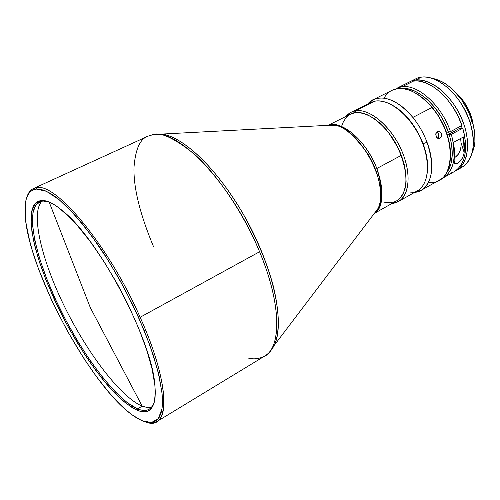 <?xml version="1.0" encoding="UTF-8"?>
<svg xmlns="http://www.w3.org/2000/svg" width="500" height="500" viewBox="0 0 500 500"><rect width="100%" height="100%" fill="white"/><g stroke="black" fill="none" stroke-linecap="round" stroke-linejoin="round"><path stroke-width="0.75" d="M142.181 406.138L147.131 407.506L151.431 407.362L147.131 407.506L142.181 406.138L137.569 408.875L137.125 410.238L126.669 403.894L114.894 393.25L102.356 378.963L89.588 361.756L77.075 342.388L65.281 321.606L54.638 300.194L45.538 278.938L38.363 258.631L33.45 240.119L31.106 224.231L31.575 211.819L35.013 203.663L41.431 200.469L42.781 200.975L36.388 204.131L32.956 212.2L32.462 224.506L34.762 240.25L39.613 258.612L46.719 278.744L55.731 299.831L66.287 321.069L77.987 341.675L90.4 360.881L103.075 377.931L115.512 392.081L127.2 402.619L137.569 408.875C115.575 399.481 81.188 353.131 58.087 304.831C34.894 256.594 24.731 209.225 39.413 201.806L43.731 200.538L42.781 200.975L49.162 202.044L90.312 307.625L142.181 406.138L90.312 307.625L49.156 202.044L41.431 200.469C46.975 200.094 54.288 203.756 63.375 211.462C98.65 239.506 151.356 338.969 154.756 383.906C156.675 406.95 150.794 415.725 137.125 410.238L137.569 408.875L142.181 406.138C120.669 397.175 87.487 353.363 64.531 306.6C41.519 259.894 30.175 212.681 42.1 201.044C30.175 212.681 41.519 259.894 64.531 306.6C87.487 353.363 120.669 397.175 142.181 406.138M376.838 168.512C384.281 190.044 383.556 204.9 374.656 213.069C383.269 207.913 383.994 193.062 376.838 168.512L401.213 155.406L376.838 168.512C362.569 133.194 337.438 121.681 330.525 124.869L329.506 125.225L330.525 124.869C344.475 121.931 367.312 142.887 376.838 168.512M374.319 213.419L396.575 200.888C407.238 193.356 408.781 178.194 401.213 155.406L397.15 146.3L389.256 133.644L383.125 126.406L376.606 120.481L369.994 116.112L363.55 113.444L357.537 112.562L354.769 112.788L350.569 114.138M154.756 134.238L162.375 134.25C185.281 137.181 222.344 174.131 248.581 223.75C274.906 273.325 284.669 324.738 274.237 345.344L269.969 351.65L274.237 345.344C279.356 334.325 280.275 313.294 272.587 283.344C265.7 259.556 255.413 235.594 241.719 211.444C208.538 156.125 176.581 135.488 162.375 134.25L154.756 134.238M374.369 213.35L377.6 209.094C391.838 187.688 358.862 125.463 333.156 125.225L327.812 125.506L333.156 125.225C342.137 124.75 353.794 134.456 368.125 154.338C381.112 175.487 383.338 200.425 377.6 209.094L374.369 213.35M140.137 317.269C164.688 371.756 170.087 414.969 156.919 421.538C153.944 423.294 150.256 423.469 145.856 422.062C170.056 431.756 171.081 385.788 140.137 317.269C108.9 245.938 55.894 182.456 36.712 187.669L36.219 189.037L46.381 191.281L59.387 199.887L74.638 214.769L91.287 235.331L108.281 260.444L124.475 288.538L138.756 317.706L150.169 345.975L158.038 371.481L161.994 392.719L162.019 408.625L158.356 418.612L151.45 422.55L141.881 420.675L137.019 418.144L131.825 414.644L126.344 410.225L114.75 398.913L108.731 392.137L96.506 376.688L84.319 359.15L66.85 330.138L51.281 299.494L38.587 269.106L32.163 249.944L29.656 240.912L26.206 224.338L25.306 216.95L25.294 204.356L26.212 199.306L27.763 195.181L29.944 192.056L32.769 189.988L36.219 189.037L40.287 189.244L44.944 190.65L50.163 193.281L55.894 197.138L62.1 202.213L68.706 208.481L82.85 224.4L97.681 244.288L105.119 255.456L119.569 279.55L132.812 304.938L144.15 330.3L153.031 354.319L159.081 375.831L162.113 393.881L162.494 401.388L162.131 407.8L161.056 413.075L159.306 417.2L156.912 420.156L153.925 421.962L150.387 422.625L146.356 422.188L141.881 420.675L132.519 415.15C89.038 384.556 25.931 265.481 25.031 212.319C24.575 198.056 28.306 190.294 36.219 189.037L36.712 187.669C31.831 188.281 28.531 191.525 26.806 197.4C28.106 192.975 30.325 190.019 33.45 188.544L36.712 187.669C55.894 182.456 108.9 245.938 140.137 317.269L259.581 251.756L140.137 317.269M156.919 421.538L264.631 356.112C281.712 347.044 281.4 303.519 259.581 251.756C232.138 183.912 176.925 127.025 152.256 134.819L148.069 136.15L152.256 134.819C159.944 131.506 173.806 137.787 193.831 153.663C213.981 171.094 241.956 209.356 259.581 251.756C285.3 313.556 277.819 350.981 264.631 356.112C259.088 358.975 253.469 359.581 247.775 357.931M398.5 201.462L417.369 190.825C429.288 184.406 431.006 160.55 420.131 137.6C409.387 114.612 388.725 98.419 374.938 101.15L355.456 110.838C369 108.269 389.594 124.812 400.506 148.056C411.544 171.256 410.169 195.2 398.5 201.462L392.156 203.375C407.35 202.469 413.144 179.575 403 153.844C393.069 128.088 370.181 107.938 355.456 110.838L354.875 112.731C368.044 110.275 388.05 126.419 398.631 149.025C409.338 171.581 407.987 194.825 396.631 200.856M427.581 168.562C427.85 161.369 426.538 153.6 423.644 145.25L418.162 132.912L411.838 122.969C406.556 115.887 400.863 110.438 394.756 106.625C406.987 114.663 416.431 127.013 423.069 143.663C426.362 152.575 427.863 160.875 427.581 168.562M396.625 200.863L399.263 198.975L402.719 194.613L405.031 188.744L406.094 181.581L405.825 173.406L404.219 164.537L399.431 150.762L392.2 137.606L386.362 129.819L380.006 123.206L373.406 118.038L366.844 114.5L363.656 113.387L357.644 112.506L354.875 112.731L350.65 114.1L354.875 112.731L355.456 110.838C351.65 111.512 348.519 113.362 346.062 116.388L351.2 112.206L355.456 110.838L374.938 101.15C386.731 99.744 398.856 106.962 411.312 122.8C416.494 129.863 420.556 137.525 423.488 145.781C432.656 170.994 425.494 192.887 409.913 192.894M421.238 190.281L414.675 192.344C430.394 191.394 437 168.1 427.038 142.306C423.575 133.162 418.85 124.875 412.85 117.431L432.031 107.487L412.85 117.431C418.85 124.875 423.575 133.162 427.038 142.306C434.769 166.156 432.837 182.15 421.238 190.281L439.594 179.919C456.556 171.969 453.169 132.156 432.031 107.487L438.363 115.763L445.262 129.156L449.456 143.05L450.606 154.787C450.262 138.387 444.256 122.713 432.581 107.756L432.031 107.487C458.6 138.262 454.731 186.6 428.65 182.119M436.869 131.838L437.912 131.281L439.663 131.475L441.4 133.456L441.5 136.269L439.969 138.281L437.75 138.294L436.388 136.938L435.788 134.175L436.869 131.838M440.9 137.469L438.869 138.569L436.775 137.494L435.775 134.894L435.9 133.488L437.362 131.494L439.663 131.475L441.4 133.456L441.681 134.863L440.9 137.469M436.812 131.912L437.837 132.694L436.812 131.912M438.55 133.875L437.837 132.694L438.831 135.281L438.55 133.875M438.65 136.688L438.831 135.281L438.05 137.881L438.65 136.688M437.7 138.269L438.05 137.881L437.7 138.269M427.038 142.306L423.069 143.663L427.038 142.306M461.031 98.169L460.625 98.381L461.031 98.169C467.438 106.044 471.45 114.75 473.081 124.294C471.45 114.75 467.438 106.044 461.031 98.169L456.938 93.825L461.031 98.169M473.219 124.831C471.788 115.188 467.825 106.356 461.319 98.338L456.569 93.413L461.319 98.338L465.319 103.812L468.663 109.844L471.213 116.188L473.219 124.831M462.1 128.206L461.362 125.775L462.1 128.206M455.538 130.562L459.744 128.287L462.756 128.188L451.331 134.369C456.987 155.956 454.294 170.456 443.25 177.85L441.356 178.775C453.9 172.237 457.225 157.438 451.331 134.369L449.338 134.956C453.975 151.562 453.038 164.225 446.506 172.944L449.631 167.712L450.938 163.988L452.238 155.344L451.706 145.488L450.744 140.275L449.338 134.956L447.381 135.013L451.331 134.369L462.756 128.188L459.744 128.287L451.55 132.719L454.269 131.619L455.538 130.562M461.069 142.925L460.625 138.488L461.069 142.925L464.156 152.487L463.537 155.406L462.225 158.381L460.1 161.262L457.413 163.463L455.312 163.944L454.35 162.787L454.137 160.65L453.531 142.369L463.469 136.938L464.156 152.487L464.387 145.006L463.469 136.938L453.531 142.369L454.494 150.463L454.137 160.65L454.644 163.431L457.413 163.463L462.225 158.381L463.537 155.406L464.156 152.487L461.069 142.925L461 146.669L461.069 142.925M460.206 150.419L461 146.669L460.206 150.419L458.375 154.15L460.206 150.419M456.981 155.85L458.375 154.15L455.406 157.094L456.981 155.85M454.65 157.431L455.406 157.094L454.65 157.431M447.369 134.975L451.55 132.719L447.369 134.975M444.256 126.788L438.688 116.281L444.256 126.788M471.669 154.238L474.294 146.406C475.725 138.688 474.956 130.056 471.994 120.519L470.144 122.625C473.325 132.869 474.156 142.113 472.638 150.375C470.606 159.963 466.031 166.069 458.913 168.675M415.763 79.956C430.65 78.25 451.256 94.831 461.281 117.581C471.444 140.287 468.744 163.725 456.281 170.487L459.975 167.725L463.787 162.712L466.375 156.219L467.606 148.469L467.406 139.769L465.75 130.475L464.4 125.725L460.694 116.287L458.387 111.694L452.981 103.025L446.725 95.344L439.894 88.975L436.356 86.363L429.225 82.413L422.269 80.262L415.763 79.956L421.5 77.106L415.763 79.956L414.038 80.206L414.275 80.931L414.038 80.206L415.763 79.956M456.312 170.469L461.831 167.356C473.381 159.569 476.15 144.662 470.144 122.625C462.262 96.575 438.188 74.619 421.5 77.106L417.488 77.975L398.263 87.513M443.25 177.85L454.294 171.612C465.469 164.15 468.294 149.669 462.756 128.188L464 132.844L465.456 141.931L465.662 146.263L465.025 154.294L464.194 157.919L461.575 164.2L457.781 169.044L454.263 171.631M450.456 131.656L461.894 125.494C453.537 99.844 429.981 78.65 413.7 80.981L402.275 86.656C418.413 84.431 441.969 105.869 450.456 131.656C441.969 105.869 418.413 84.431 402.275 86.656L398.756 87.319L417.931 77.806L397.594 87.919L402.275 86.656L413.7 80.981L411.975 81.225L414.038 80.206L411.975 81.225L416.819 80.906L420.075 81.275L426.9 83.35L433.9 87.163L440.8 92.594L447.306 99.444L453.15 107.431L458.081 116.237L461.894 125.494L450.456 131.656L446.469 132.312L450.456 131.656M403.25 113.225L403.3 113.569L403.25 113.225M396.619 88.8L397.594 87.919L396.619 88.8M401.756 88.5C417.431 86.456 440.206 107.263 448.456 132.25L443.963 121.706L441.156 116.65L434.65 107.331L427.25 99.488L423.356 96.263L415.431 91.394L407.706 88.825L401.756 88.5M450.281 173.269L452.994 172.281M417.469 77.981L421.5 77.106C425.737 76.681 430.269 77.494 435.106 79.55C450.956 87.306 462.631 101.669 470.144 122.625L471.994 120.519C465.019 101.013 454.131 87.644 439.319 80.406L431.362 78.181L435.925 79.162L442.562 81.994L445.906 84.025L452.45 89.225L461.406 99.456L468.569 111.756L473.244 124.931L474.744 133.575L474.9 141.681L474.469 145.431L472.631 152.125M412.85 117.431C397.244 97.856 376.812 92.487 367.831 103.95L373.219 99.675C385.056 94.881 398.263 100.8 412.85 117.431M384.144 98.131C392.031 82.694 414.894 86.156 432.031 107.487C417.469 91.119 404.162 85.388 392.106 90.306L373.219 99.675M432.581 107.756L426.025 100.794L419.087 95.306L426.138 100.9L432.581 107.756M374.938 101.15L370.6 102.569L351.2 112.206M154.569 400.95C153.506 404.956 151.75 407.688 149.294 409.156C146.219 410.925 142.306 410.838 137.569 408.875C146.306 412.481 151.975 409.837 154.569 400.95M349.825 114.544L345.819 117.931L342.881 122.794L341.838 125.712M383.731 202.106L389.513 202.787L394.725 201.762M397.05 200.613L401.012 197.05L403.919 191.912L405.619 185.369L405.981 181.644L406.019 177.662L405.075 169.094L401.213 155.406C390.969 127.119 364.2 106.1 350.594 114.125L328.05 125.35M41.431 200.469L38.263 201.219L35.65 202.981L33.612 205.706L32.156 209.35L31.269 213.844L30.944 219.125L31.944 231.794L35.006 246.8L39.956 263.575L46.581 281.556L59.125 309.594L68.863 328.206L84.838 354.706L95.969 370.681L107.112 384.7L117.931 396.281L123.106 401L132.75 408.031L137.125 410.238L141.131 411.506L144.738 411.806L147.881 411.094L150.519 409.356L152.619 406.581L154.137 402.756L155.037 397.906L155.3 392.044L154.894 385.213L152.062 368.869L146.556 349.5L138.537 327.938L128.363 305.219L122.606 293.781L116.506 282.488L103.575 260.9L90.231 241.531L77.15 225.287L70.9 218.556L59.337 208.188L54.144 204.619L49.4 202.15L45.156 200.769L41.431 200.469M153.494 246.594C139.875 213.938 133.375 187.444 134 167.113C135.488 149.025 140.175 138.7 148.069 136.15L154.106 134.338M153.038 134.531L329.188 125.262M264.631 356.112C268.581 353.7 271.788 350.112 274.237 345.344L374.588 213.062M42.35 200.444L41.913 200.65M423.644 145.25L423.488 145.781M411.312 122.8L411.838 122.969M472.638 150.375L474.294 146.406M454.212 162.125L454.644 163.431M435.106 79.55L439.319 80.406M439.387 138.506L438.969 138.562M33.45 188.544L148.069 136.15"/></g></svg>
